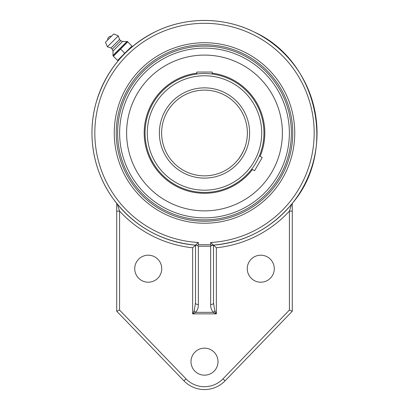 <?xml version="1.0" encoding="UTF-8"?>
<svg xmlns="http://www.w3.org/2000/svg" width="409" height="409" viewBox="0 0 409 409"><rect width="100%" height="100%" fill="white"/><g stroke="black" fill="none" stroke-linecap="round" stroke-linejoin="round"><path stroke-width="0.61" d="M241.632 154.423L238.636 158.927M238.646 158.917L240.078 156.913C243.12 151.719 244.71 148.574 244.858 147.47M244.388 148.707L243.585 150.619M243.575 150.63L243.007 151.841M208.754 90.317L205.967 90.133M200.246 90.317L203.028 90.133L200.226 90.323M205.972 90.133L208.774 90.323M205.967 73.543L204.5 73.528A59.453 59.453 0 0 0 145.047 132.981A59.453 59.453 0 0 0 251.75 169.075L252.532 168.027M251.75 169.075L254.587 170.711L255.109 169.817L262.22 157.496L259.383 155.855A59.453 59.453 0 0 0 212.133 74.019L210.834 73.865M204.5 192.44A59.453 59.453 0 0 0 263.958 132.981A59.453 59.453 0 0 0 204.5 73.528A59.453 59.453 0 0 0 145.047 132.981A59.453 59.453 0 0 0 204.5 192.44A59.453 59.453 0 0 0 263.958 132.981A59.453 59.453 0 0 0 204.5 73.528M204.5 90.108A42.879 42.879 0 0 1 247.379 132.981A42.879 42.879 0 0 1 204.5 175.86A42.879 42.879 0 0 1 161.621 132.981A42.879 42.879 0 0 1 204.5 90.108A42.879 42.879 0 0 1 247.379 132.981A42.879 42.879 0 0 1 204.5 175.86A42.879 42.879 0 0 1 161.621 132.981A42.879 42.879 0 0 1 204.5 90.108M204.5 48.114A84.873 84.873 0 0 1 278.002 175.42A84.873 84.873 0 0 1 130.998 175.42A84.873 84.873 0 0 1 204.5 48.114M205.149 210.875L204.5 210.875A77.894 77.894 0 0 0 282.394 132.981A77.894 77.894 0 0 0 204.5 55.092M203.851 55.092L205.149 55.092A77.894 77.894 0 0 0 203.851 55.092M153.84 164.106A59.453 59.453 0 0 1 173.38 82.321M169.781 63.257A77.894 77.894 0 0 0 134.771 167.7A77.894 77.894 0 0 0 239.219 202.711A77.894 77.894 0 0 0 274.229 98.267A77.894 77.894 0 0 0 169.781 63.257A77.894 77.894 0 0 1 202.941 55.108M206.064 55.108A77.894 77.894 0 0 1 270.87 92.209M212.133 74.019L212.133 72.056L196.867 72.056L196.867 74.019A59.453 59.453 0 0 0 151.279 159.484M196.867 73.155A60.312 60.312 0 0 0 150.512 159.868A60.312 60.312 0 0 0 252.496 169.505M260.129 156.289A60.312 60.312 0 0 0 212.133 73.155M113.39 56.253L127.772 41.871L127.276 41.375L131.964 46.064L117.582 60.445L113.39 56.253M122.311 56.11L120.292 58.323L119.995 58.027L124.771 53.257L120.578 49.065M127.276 41.375L112.894 55.762M124.771 53.257L129.546 48.482L129.842 48.778L129.459 49.116M111.56 36.15L107.669 40.041A3.64 3.64 0 0 1 111.555 36.15M113.012 55.445L126.964 41.498L122.593 41.467L120.732 40.721L119.515 39.509L118.303 35.874L113.763 33.947L105.461 42.245L107.388 46.784L111.028 48.001L112.24 49.213L112.986 51.074L113.012 55.445M105.461 42.245L113.763 33.947M118.303 35.874L107.388 46.784M119.515 39.509L111.028 48.001M120.732 40.721L112.24 49.213M122.593 41.467L112.986 51.074M211.433 245.487L210.645 244.705L198.355 244.705L197.567 245.487L198.355 246.213L210.645 246.213L211.433 245.487L213.493 245.16L210.645 242.491L210.645 244.705M204.5 223.232A90.251 90.251 0 0 1 126.345 87.858A90.251 90.251 0 0 1 282.66 87.858A90.251 90.251 0 0 1 204.5 223.232M210.645 246.213L210.645 304.567A2.858 1.513 0 0 0 213.503 303.054L213.493 245.16A112.536 112.536 0 0 0 316.878 126.984A112.536 112.536 0 0 0 201.499 20.486A112.536 112.536 0 0 0 91.964 132.981A112.536 112.536 0 0 0 195.507 245.16L197.567 245.487M119.581 310.078L116.723 311.234L183.938 380.84L185.993 378.852L119.581 310.078L119.581 211.116A115.394 115.394 0 0 0 192.639 247.767L195.507 245.16L195.497 303.054A2.858 1.513 0 0 0 198.355 304.567L198.355 246.213M195.497 303.054L194.152 310.835A2.858 1.155 45 0 0 195.666 312.348C197.567 310.017 198.462 307.425 198.355 304.567M194.152 310.835L192.639 313.861L195.666 312.348L213.34 312.348A2.858 1.155 -45 0 0 214.848 310.835L213.503 303.054L213.503 245.16L216.361 247.767A115.394 115.394 0 0 0 289.419 211.116L289.419 310.078L292.282 311.234L292.282 211.116L289.419 211.116L291.632 204.203L292.282 203.406L292.282 211.116M210.804 245.344C243.958 242.89 271.152 228.871 292.379 203.283C337.583 150.599 317.394 60.343 254.05 31.943C223.927 16.953 187.051 16.636 156.678 31.11C125.926 46.278 105.696 70.302 95.977 103.186C86.882 135.578 93.462 171.867 113.359 198.999C134.004 226.376 161.386 241.76 195.507 245.16L198.355 242.491A109.678 109.678 0 0 1 110.558 76.381A109.678 109.678 0 0 1 298.442 76.381A109.678 109.678 0 0 1 210.645 242.491M210.645 304.567C210.538 307.425 211.433 310.017 213.34 312.348L216.361 313.861L214.848 310.835M117 203.754L116.723 203.406L116.723 311.234M117.368 204.203L119.581 211.116L116.723 211.116L116.723 203.406M183.938 380.84A28.584 28.584 0 0 0 225.062 380.84L292.282 311.234M247.266 268.703A13.502 13.502 0 0 1 267.522 257.005A13.502 13.502 0 0 1 267.522 280.4A13.502 13.502 0 0 1 247.266 268.703M190.998 361.658A13.502 13.502 0 0 1 211.254 349.961A13.502 13.502 0 0 1 211.254 373.356A13.502 13.502 0 0 1 190.998 361.658M134.73 268.703A13.502 13.502 0 0 1 154.985 257.005A13.502 13.502 0 0 1 154.985 280.4A13.502 13.502 0 0 1 134.73 268.703M129.459 49.121L124.924 53.41M117.628 132.981A86.872 86.872 0 0 0 204.5 219.858A86.872 86.872 0 0 0 291.372 132.981A86.872 86.872 0 0 0 204.5 46.11A86.872 86.872 0 0 0 117.628 132.981M204.5 75.777A57.204 57.204 0 0 1 254.04 161.586A57.204 57.204 0 0 1 154.96 161.586A57.204 57.204 0 0 1 204.5 75.777M204.5 87.858A45.128 45.128 0 0 0 165.42 155.548A45.128 45.128 0 0 0 243.58 155.548A45.128 45.128 0 0 0 204.5 87.858M198.355 244.705L198.355 242.491M192.639 247.767L192.639 313.861L216.361 313.861L216.361 247.767M225.062 380.84L223.007 378.852A25.726 25.726 0 0 1 185.993 378.852M289.419 310.078L223.007 378.852M204.5 44.734A88.247 88.247 0 0 1 280.927 177.107A88.247 88.247 0 0 1 128.073 177.107A88.247 88.247 0 0 1 204.5 44.734"/></g></svg>
